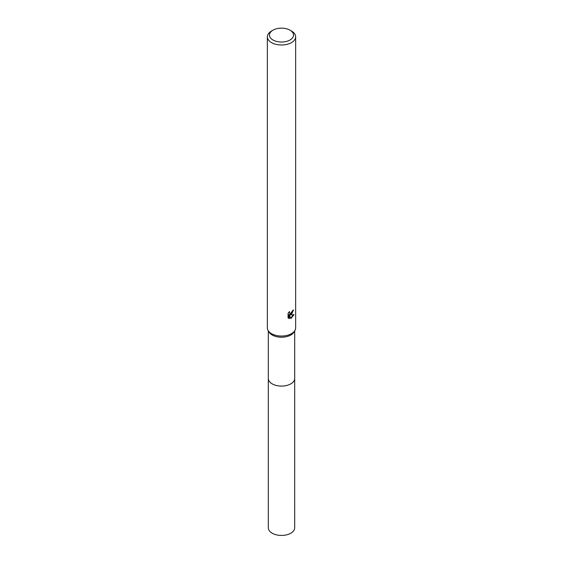 <?xml version="1.0" encoding="UTF-8"?>
<svg xmlns="http://www.w3.org/2000/svg" width="563" height="563" viewBox="0 0 563 563"><rect width="100%" height="100%" fill="white"/><g stroke="black" fill="none" stroke-linecap="round" stroke-linejoin="round"><path stroke-width="0.84" d="M294.688 378.216A13.195 7.622 180 0 1 294.695 378.47A13.188 7.615 180 0 1 290.825 383.846A13.188 7.615 180 0 1 276.454 385.5A13.188 7.615 180 0 1 268.312 378.463A13.195 7.622 180 0 1 268.312 378.216M294.688 378.294A13.195 7.615 180 0 1 290.832 383.853A13.195 7.615 180 0 1 276.313 385.472A13.195 7.615 180 0 1 268.312 378.294M290.001 30.184L291.5 31.049A14.145 8.163 180 0 1 295.645 36.827L295.645 327.877A14.145 8.163 180 0 1 294.913 330.481L294.006 332.036A13.188 7.615 180 0 1 290.825 334.999A13.188 7.615 180 0 1 268.994 332.036L268.087 330.481A14.145 8.163 180 0 1 267.355 327.877L267.355 36.827A14.145 8.163 180 0 1 271.5 31.049L272.999 30.184A12.027 6.939 180 0 1 290.001 30.184A12.027 6.939 180 0 1 290.001 40.001A12.027 6.939 180 0 1 272.999 40.001A12.027 6.939 180 0 1 272.999 30.184L271.5 31.049M294.913 330.481A14.145 8.163 180 0 1 291.5 333.655A14.145 8.163 180 0 1 268.087 330.481M291.5 314.407L290.149 314.914L294.02 314.668L290.839 318.616L289.368 314.956L289.368 318.644L288.08 317.884L288.08 313.331L289.565 311.487L289.368 312.395L289.917 313.478L291.5 313.183L292.676 310.6A14.145 8.163 0 0 0 293.534 309.882L291.5 314.407M295.645 36.827A14.145 8.163 180 0 1 291.5 42.598A14.145 8.163 180 0 1 276.088 44.371A14.145 8.163 180 0 1 267.355 36.827M292.964 310.375L289.642 314.626L290.149 314.914M289.917 313.478L288.861 312.247M288.439 318.208L288.861 318.348L288.861 314.661L289.368 314.956M290.677 318.201L293.358 314.808M288.861 318.355L289.368 318.644M268.305 378.47A13.195 7.622 180 0 0 272.168 383.853A13.195 7.622 180 0 0 286.553 385.507A13.195 7.622 180 0 0 294.695 378.47L294.688 527.812A13.188 7.615 180 0 1 286.546 534.85A13.188 7.615 180 0 1 272.175 533.196A13.188 7.615 180 0 1 268.312 527.812L268.312 330.854M294.688 378.463L294.688 330.854"/></g></svg>
